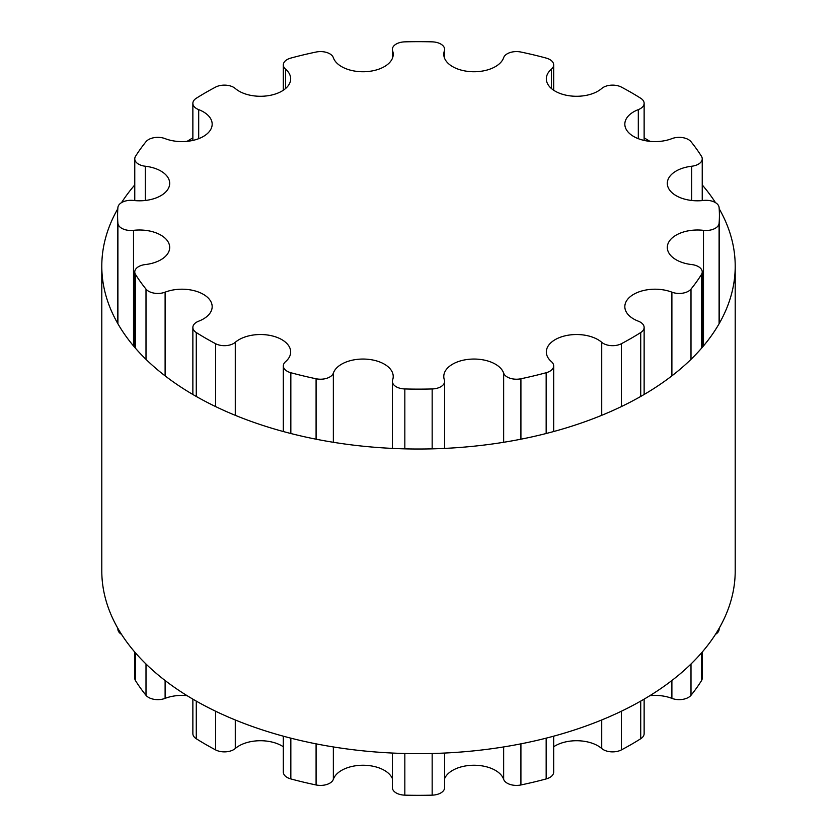 <?xml version="1.0" encoding="UTF-8"?>
<svg xmlns="http://www.w3.org/2000/svg" width="837" height="837" viewBox="0 0 837 837"><rect width="100%" height="100%" fill="white"/><g stroke="black" fill="none" stroke-linecap="round" stroke-linejoin="round"><path stroke-width="1.26" d="M638.307 321.178A30.226 17.451 180 0 1 624.831 306.656A30.226 17.451 180 0 1 640.828 291.255A30.226 17.451 180 0 1 671.891 292.165A13.057 7.543 0 0 0 690.996 289.11A300.912 173.73 0 0 0 701.448 274.526A13.057 7.543 0 0 0 702.233 271.962A13.057 7.543 0 0 0 691.697 264.565A30.226 17.451 180 0 1 667.309 247.449A30.226 17.451 180 0 1 703.488 230.342A13.057 7.543 0 0 0 719.098 223.291A300.912 173.73 0 0 0 719.412 215.402A300.912 173.73 0 0 0 719.098 207.513A13.057 7.543 0 0 0 703.488 200.461A30.226 17.451 180 0 1 667.309 183.355A30.226 17.451 180 0 1 691.697 166.239A13.057 7.543 0 0 0 702.233 158.842A13.057 7.543 0 0 0 701.448 156.278A300.912 173.73 0 0 0 690.996 141.694A13.057 7.543 0 0 0 671.891 138.639A30.226 17.451 180 0 1 640.828 139.549A30.226 17.451 180 0 1 624.831 124.148A30.226 17.451 180 0 1 638.307 109.626A13.057 7.543 0 0 0 644.134 103.349A13.057 7.543 0 0 0 640.723 98.264A300.912 173.73 0 0 0 621.399 87.1A13.057 7.543 0 0 0 601.719 88.492A30.226 17.451 180 0 1 567.81 95.533A30.226 17.451 180 0 1 546.331 78.835A30.226 17.451 180 0 1 551.468 69.105A13.057 7.543 0 0 0 553.675 64.909A13.057 7.543 0 0 0 546.163 58.077A300.912 173.73 0 0 0 520.917 52.04A13.057 7.543 0 0 0 503.654 57.68A30.226 17.451 180 0 1 471.074 71.668A30.226 17.451 180 0 1 443.777 54.311A30.226 17.451 180 0 1 444.374 50.869A13.057 7.543 0 0 0 444.625 49.383A13.057 7.543 0 0 0 432.164 41.85A300.912 173.73 0 0 0 404.836 41.85A13.057 7.543 0 0 0 392.375 49.383A13.057 7.543 0 0 0 392.626 50.869A30.226 17.451 180 0 1 393.223 54.311A30.226 17.451 180 0 1 365.926 71.668A30.226 17.451 180 0 1 333.346 57.68A13.057 7.543 0 0 0 316.083 52.04A300.912 173.73 0 0 0 290.837 58.077A13.057 7.543 0 0 0 283.325 64.909A13.057 7.543 0 0 0 285.532 69.105A30.226 17.451 180 0 1 290.669 78.835A30.226 17.451 180 0 1 269.19 95.533A30.226 17.451 180 0 1 235.281 88.492A13.057 7.543 0 0 0 215.601 87.1A300.912 173.73 0 0 0 196.276 98.264A13.057 7.543 0 0 0 192.866 103.349A13.057 7.543 0 0 0 198.693 109.626A30.226 17.451 180 0 1 212.169 124.148A30.226 17.451 180 0 1 196.172 139.549A30.226 17.451 180 0 1 165.109 138.639A13.057 7.543 0 0 0 146.004 141.694A300.912 173.73 0 0 0 135.552 156.278A13.057 7.543 0 0 0 134.767 158.842A13.057 7.543 0 0 0 145.303 166.239A30.226 17.451 180 0 1 169.691 183.355A30.226 17.451 180 0 1 133.512 200.461A13.057 7.543 0 0 0 117.902 207.513A300.912 173.73 0 0 0 117.588 215.402A300.912 173.73 0 0 0 117.902 223.291A13.057 7.543 0 0 0 133.512 230.342A30.226 17.451 180 0 1 169.691 247.449A30.226 17.451 180 0 1 145.303 264.565A13.057 7.543 0 0 0 134.767 271.962A13.057 7.543 0 0 0 135.552 274.526A300.912 173.73 0 0 0 146.004 289.11A13.057 7.543 0 0 0 165.109 292.165A30.226 17.451 180 0 1 196.172 291.255A30.226 17.451 180 0 1 212.169 306.656A30.226 17.451 180 0 1 198.693 321.178A13.057 7.543 0 0 0 192.866 327.455A13.057 7.543 0 0 0 196.276 332.54A300.912 173.73 0 0 0 215.601 343.704A13.057 7.543 0 0 0 235.281 342.312A30.226 17.451 180 0 1 269.19 335.271A30.226 17.451 180 0 1 290.669 351.969A30.226 17.451 180 0 1 285.532 361.699A13.057 7.543 0 0 0 283.325 365.895A13.057 7.543 0 0 0 290.837 372.727A300.912 173.73 0 0 0 316.083 378.763A13.057 7.543 0 0 0 333.346 373.124A30.226 17.451 180 0 1 365.926 359.136A30.226 17.451 180 0 1 393.223 376.493A30.226 17.451 180 0 1 392.626 379.935A13.057 7.543 0 0 0 392.375 381.421A13.057 7.543 0 0 0 404.836 388.954A300.912 173.73 0 0 0 432.164 388.954A13.057 7.543 0 0 0 444.625 381.421A13.057 7.543 0 0 0 444.374 379.935A30.226 17.451 180 0 1 443.777 376.493A30.226 17.451 180 0 1 471.074 359.136A30.226 17.451 180 0 1 503.654 373.124A13.057 7.543 0 0 0 520.917 378.763A300.912 173.73 0 0 0 546.163 372.727A13.057 7.543 0 0 0 553.675 365.895A13.057 7.543 0 0 0 551.468 361.699A30.226 17.451 180 0 1 546.331 351.969A30.226 17.451 180 0 1 567.81 335.271A30.226 17.451 180 0 1 601.719 342.312A13.057 7.543 0 0 0 621.399 343.704A300.912 173.73 0 0 0 640.723 332.54A13.057 7.543 0 0 0 644.134 327.455A13.057 7.543 0 0 0 638.307 321.178M649.92 695.662A30.226 17.451 180 0 1 671.891 698.361A13.057 7.543 0 0 0 690.996 695.306A300.912 173.73 0 0 0 701.448 680.722A13.057 7.543 0 0 0 702.233 678.158L702.233 652.065M715.468 634.373A13.057 7.543 0 0 0 719.098 629.487A300.912 173.73 0 0 0 719.192 628.231M117.808 628.231A300.912 173.73 0 0 0 117.902 629.487A13.057 7.543 0 0 0 121.532 634.373M134.767 652.065L134.767 678.158A13.057 7.543 0 0 0 135.552 680.722A300.912 173.73 0 0 0 146.004 695.306A13.057 7.543 0 0 0 165.109 698.361A30.226 17.451 180 0 1 187.08 695.662M192.866 699.136L192.866 733.651A13.057 7.543 0 0 0 196.276 738.736A300.912 173.73 0 0 0 215.601 749.9A13.057 7.543 0 0 0 235.281 748.508A30.226 17.451 180 0 1 283.325 746.771M283.325 736.183L283.325 772.091A13.057 7.543 0 0 0 290.837 778.923A300.912 173.73 0 0 0 316.083 784.96A13.057 7.543 0 0 0 333.346 779.32A30.226 17.451 180 0 1 362.348 765.248A30.226 17.451 180 0 1 392.375 778.588M392.375 753.049L392.375 787.617A13.057 7.543 0 0 0 404.836 795.15A300.912 173.73 0 0 0 432.164 795.15A13.057 7.543 0 0 0 444.625 787.617L444.625 753.049M444.625 778.588A30.226 17.451 180 0 1 474.652 765.248A30.226 17.451 180 0 1 503.654 779.32A13.057 7.543 0 0 0 520.917 784.96A300.912 173.73 0 0 0 546.163 778.923A13.057 7.543 0 0 0 553.675 772.091L553.675 736.183M553.675 746.771A30.226 17.451 180 0 1 601.719 748.508A13.057 7.543 0 0 0 621.399 749.9A300.912 173.73 0 0 0 640.723 738.736A13.057 7.543 0 0 0 644.134 733.651L644.134 699.136M101.79 266.176L101.79 570.824A316.71 182.853 0 0 0 194.55 700.119A316.71 182.853 0 0 0 539.698 739.751A316.71 182.853 0 0 0 735.21 570.824L735.21 266.176A316.71 182.853 180 0 1 539.698 435.104A316.71 182.853 180 0 1 194.55 395.472A316.71 182.853 180 0 1 101.79 266.176A316.71 182.853 180 0 1 117.808 208.769M121.532 202.627A316.71 182.853 180 0 1 134.767 184.935M187.08 141.338A316.71 182.853 180 0 1 192.866 137.864M644.134 137.864A316.71 182.853 180 0 1 649.92 141.338M702.233 184.935A316.71 182.853 180 0 1 715.468 202.627M719.192 208.769A316.71 182.853 180 0 1 735.21 266.176M671.891 292.165L671.891 375.865M671.891 680.512L671.891 698.361M690.996 289.11L690.996 359.366M690.996 664.013L690.996 695.306M701.448 274.526L701.448 348.318M701.448 652.965L701.448 680.722M703.488 230.342L703.488 345.943M719.098 223.291L719.098 323.741M719.098 628.388L719.098 629.487M691.697 166.239L691.697 200.482M638.307 109.626L638.307 138.67M551.468 69.105L551.468 88.555M444.374 50.869L444.374 57.743M392.626 50.869L392.626 57.743M285.532 69.105L285.532 88.555M198.693 109.626L198.693 138.67M145.303 166.239L145.303 200.482M117.902 223.291L117.902 323.741M117.902 628.388L117.902 629.487M133.512 230.342L133.512 345.943M135.552 274.526L135.552 348.318M135.552 652.965L135.552 680.722M146.004 289.11L146.004 359.366M146.004 664.013L146.004 695.306M165.109 292.165L165.109 375.865M165.109 680.512L165.109 698.361M196.276 332.54L196.276 396.456M196.276 701.103L196.276 738.736M215.601 343.704L215.601 406.573M215.601 711.22L215.601 749.9M235.281 342.312L235.281 415.319M235.281 719.966L235.281 748.508M290.837 372.727L290.837 433.514M290.837 738.161L290.837 778.923M316.083 378.763L316.083 439.205M316.083 743.852L316.083 784.96M333.346 373.124L333.346 442.292M333.346 746.939L333.346 779.32M404.836 388.954L404.836 448.852M404.836 753.499L404.836 795.15M432.164 388.954L432.164 448.852M432.164 753.499L432.164 795.15M503.654 373.124L503.654 442.292M503.654 746.939L503.654 779.32M520.917 378.763L520.917 439.205M520.917 743.852L520.917 784.96M546.163 372.727L546.163 433.514M546.163 738.161L546.163 778.923M601.719 342.312L601.719 415.319M601.719 719.966L601.719 748.508M621.399 343.704L621.399 406.573M621.399 711.22L621.399 749.9M640.723 332.54L640.723 396.456M640.723 701.103L640.723 738.736M702.233 271.962L702.233 347.418M719.412 215.402L719.412 323.197M702.233 158.842L702.233 200.598M644.134 103.349L644.134 140.417M553.675 64.909L553.675 90.229M444.625 49.383L444.625 58.412M392.375 49.383L392.375 58.412M283.325 64.909L283.325 90.229M192.866 103.349L192.866 140.417M134.767 158.842L134.767 200.598M117.588 215.402L117.588 323.197M134.767 271.962L134.767 347.418M192.866 327.455L192.866 394.489M283.325 365.895L283.325 431.536M392.375 381.421L392.375 448.402M444.625 381.421L444.625 448.402M553.675 365.895L553.675 431.536M644.134 327.455L644.134 394.489"/></g></svg>
